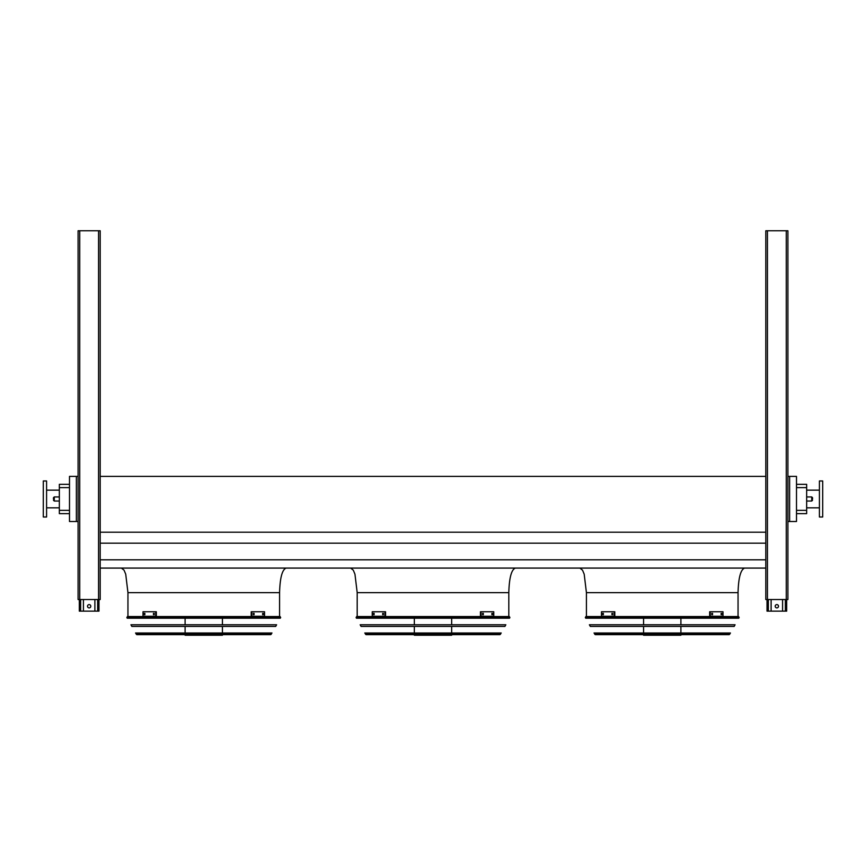<?xml version="1.0" encoding="UTF-8"?>
<svg xmlns="http://www.w3.org/2000/svg" width="866" height="866" viewBox="0 0 866 866"><rect width="100%" height="100%" fill="white"/><g stroke="black" fill="none" stroke-linecap="round" stroke-linejoin="round"><path stroke-width="1.3" d="M796.503 484.332L806.657 484.332L806.657 513.646L796.503 513.646M279.577 616.549L279.577 592.647C279.989 577.838 282.175 569.644 286.126 568.085M508.807 616.549L508.807 592.647C509.23 577.838 511.416 569.644 515.357 568.085M789.63 476.387L789.63 521.505L796.503 521.505L796.503 476.387L787.908 476.387M765.804 476.387L100.196 476.387L100.196 230.778L100.196 599.521L100.196 568.085L765.804 568.085M100.196 559.815L765.804 559.815M100.196 543.177L765.804 543.177M100.196 532.2L765.804 532.2M76.37 476.387L69.496 476.387L69.496 521.505L76.37 521.505L76.37 476.387L78.092 476.387L78.092 230.778L78.092 599.521L100.196 599.521M738.048 616.549L738.048 592.647C738.46 577.838 740.647 569.644 744.598 568.085M789.63 521.505L787.908 521.505M78.092 599.521L78.092 521.505L76.37 521.505M69.496 487.612L59.343 487.612L59.343 484.332L69.496 484.332M69.496 513.646L59.343 513.646L59.343 510.366L69.496 510.366M59.343 487.612L59.343 510.366M819.42 507.833L806.657 507.833M822.7 517.002L822.7 480.976L819.42 480.976L819.42 517.002L822.7 517.002M43.3 498.989L43.3 517.002L46.58 517.002L46.58 480.976L43.3 480.976L43.3 498.989M812.546 498.989L812.546 497.755L812.546 498.989M53.454 498.989L53.454 497.755L53.454 498.989M782.583 599.521L782.583 611.147L767.027 611.147L767.027 599.521M775.211 606.232A1.635 1.635 0 0 1 776.856 604.598A1.635 1.635 0 0 1 778.491 606.232A1.635 1.635 0 0 1 776.856 607.878A1.635 1.635 0 0 1 775.211 606.232M786.674 599.521L786.674 611.147L782.583 611.147M771.119 599.521L771.119 611.147M94.881 599.521L94.881 611.147L79.326 611.147L79.326 599.521M87.509 606.232A1.635 1.635 0 0 1 89.144 604.598A1.635 1.635 0 0 1 90.789 606.232A1.635 1.635 0 0 1 89.144 607.878A1.635 1.635 0 0 1 87.509 606.232M98.973 599.521L98.973 611.147L94.881 611.147M83.417 599.521L83.417 611.147M765.804 230.778L765.804 599.521L787.908 599.521L787.908 230.778L765.804 230.778M100.196 230.778L78.092 230.778M100.196 256.163L100.196 255.416M100.196 500.212L100.196 502.67M78.092 255.416L78.092 256.163M78.092 500.212L78.092 502.67M585.329 617.523L585.708 618.194L738.763 618.194L739.142 617.523L585.329 617.523L585.903 616.549L738.568 616.549L739.142 617.523M680.903 618.194L680.903 624.776M680.903 626.421L680.903 633.003M680.903 634.648L680.903 635.222L643.568 635.222L643.568 634.648M603.353 614.665L602.714 614.665L602.714 613.355L603.353 613.355L603.353 614.665M612.673 614.665L611.926 614.665L611.926 613.355L612.673 613.355L612.673 614.665M614.211 611.764L601.469 611.764L601.469 616.267L614.211 616.267L614.211 611.764L614.795 611.764L614.795 616.267L614.211 616.267M603.299 613.355L603.299 614.665M612.5 613.355L612.5 614.665M712.545 614.665L711.798 614.665L711.798 613.355L712.545 613.355L712.545 614.665M721.757 614.665L721.118 614.665L721.118 613.355L721.757 613.355L721.757 614.665M710.261 616.267L722.991 616.267L722.991 611.764L709.676 611.764L709.676 616.267L710.261 616.267L710.261 611.764M711.971 614.665L711.971 613.355M721.172 614.665L721.172 613.355M589.4 624.776L735.072 624.776L734.152 626.421L590.32 626.421L589.4 624.776M594.022 633.003L730.449 633.003L729.15 634.648L595.321 634.648L594.022 633.003M356.099 617.523L356.467 618.194L509.533 618.194L509.901 617.523L356.099 617.523L356.673 616.549L509.327 616.549L509.901 617.523M451.662 618.194L451.662 624.776M451.662 626.421L451.662 633.003M451.662 634.648L451.662 635.222L414.338 635.222L414.338 634.648M374.123 614.665L373.484 614.665L373.484 613.355L374.123 613.355L374.123 614.665M383.443 614.665L382.685 614.665L382.685 613.355L383.443 613.355L383.443 614.665M384.98 611.764L372.239 611.764L372.239 616.267L384.98 616.267L384.98 611.764L385.554 611.764L385.554 616.267L384.98 616.267M374.069 613.355L374.069 614.665M383.27 613.355L383.27 614.665M483.315 614.665L482.557 614.665L482.557 613.355L483.315 613.355L483.315 614.665M492.516 614.665L491.877 614.665L491.877 613.355L492.516 613.355L492.516 614.665M481.02 616.267L493.761 616.267L493.761 611.764L480.446 611.764L480.446 616.267L481.02 616.267L481.02 611.764M482.73 614.665L482.73 613.355M491.931 614.665L491.931 613.355M360.169 624.776L505.831 624.776L504.91 626.421L361.09 626.421L360.169 624.776M364.781 633.003L501.219 633.003L499.909 634.648L366.091 634.648L364.781 633.003M366.686 634.648L499.314 634.648M126.858 617.523L127.237 618.194L280.292 618.194L280.671 617.523L126.858 617.523L127.432 616.549L280.097 616.549L280.671 617.523M222.432 618.194L222.432 624.776M222.432 626.421L222.432 633.003M222.432 634.648L222.432 635.222L185.097 635.222L185.097 634.648M144.882 614.665L144.243 614.665L144.243 613.355L144.882 613.355L144.882 614.665M154.202 614.665L153.455 614.665L153.455 613.355L154.202 613.355L154.202 614.665M155.739 611.764L143.009 611.764L143.009 616.267L155.739 616.267L155.739 611.764L156.324 611.764L156.324 616.267L155.739 616.267M144.828 613.355L144.828 614.665M154.029 613.355L154.029 614.665M254.074 614.665L253.327 614.665L253.327 613.355L254.074 613.355L254.074 614.665M263.286 614.665L262.647 614.665L262.647 613.355L263.286 613.355L263.286 614.665M251.79 616.267L264.531 616.267L264.531 611.764L251.205 611.764L251.205 616.267L251.79 616.267L251.79 611.764M253.5 614.665L253.5 613.355M262.701 614.665L262.701 613.355M130.928 624.776L276.6 624.776L275.68 626.421L131.849 626.421L130.928 624.776M135.551 633.003L271.978 633.003L270.679 634.648L136.85 634.648L135.551 633.003M279.577 592.647L127.952 592.647L125.722 574.169L124.054 570.185L121.402 568.085M508.807 592.647L357.193 592.647L354.952 574.169L353.296 570.185L350.643 568.085M738.048 592.647L586.423 592.647L584.193 574.169L582.526 570.185L579.874 568.085M806.657 487.612L796.503 487.612M796.503 510.366L806.657 510.366M806.657 501.035L811.734 501.035L811.734 496.943L806.657 496.943M59.343 496.943L54.266 496.943L54.266 501.035L59.343 501.035M785.365 599.521L785.365 611.147M768.337 599.521L768.337 611.147M97.663 599.521L97.663 611.147M80.635 599.521L80.635 611.147M767.438 230.778L767.438 599.521M786.263 230.778L786.263 599.521M98.562 230.778L98.562 599.521M79.737 230.778L79.737 599.521M594.747 634.313L729.724 634.313M365.517 634.313L500.483 634.313M136.276 634.313L271.253 634.313M127.952 616.549L127.952 592.647M357.193 616.549L357.193 592.647M586.423 616.549L586.423 592.647M819.42 490.145L806.657 490.145M46.58 507.833L59.343 507.833M46.58 490.145L59.343 490.145M54.266 501.035L53.454 500.212M54.266 496.943L53.454 497.755M811.734 496.943L812.546 497.755M811.734 501.035L812.546 500.212M643.568 618.194L643.568 624.776M643.568 626.421L643.568 633.003M414.338 618.194L414.338 624.776M414.338 626.421L414.338 633.003M185.097 618.194L185.097 624.776M185.097 626.421L185.097 633.003"/></g></svg>
